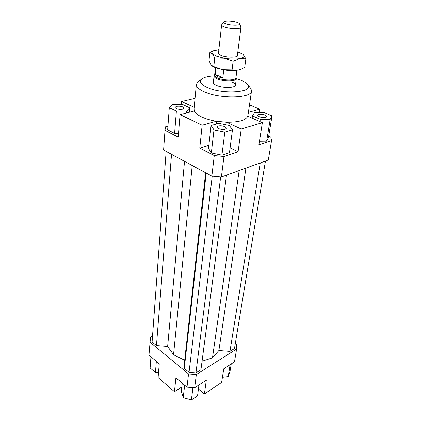 <?xml version="1.0" encoding="UTF-8"?>
<svg xmlns="http://www.w3.org/2000/svg" width="421" height="421" viewBox="0 0 421 421"><rect width="100%" height="100%" fill="white"/><g stroke="black" fill="none" stroke-linecap="round" stroke-linejoin="round"><path stroke-width="0.63" d="M236.128 77.874L236.302 78.648C236.407 81.511 223.756 81.742 217.399 78.943C215.12 77.974 214.01 76.99 214.063 75.996L214.41 75.285M236.912 70.218L235.939 77.801C236.039 80.532 223.914 80.748 217.82 78.074C215.631 77.148 214.563 76.206 214.615 75.259L215.452 67.66M215.215 74.475L222.846 77.58L217.936 77.027L215.215 74.475L215.947 67.849M221.804 24.602L221.62 24.971C221.593 25.639 222.583 26.328 224.588 27.033C230.171 29.06 241.117 29.202 240.954 27.281L240.865 26.876M237.097 22.371C238.628 22.887 239.481 23.402 239.644 23.918C240.433 25.623 230.966 25.607 226.103 23.865C224.246 23.213 223.435 22.597 223.683 22.013C224.183 20.587 232.671 20.824 237.097 22.371M223.756 69.828L222.846 77.58M231.997 82.011C234.371 83.005 235.528 84.037 235.471 85.1C235.565 88.026 222.977 88.31 216.662 85.463C214.4 84.484 213.294 83.484 213.352 82.463L214.063 75.996M182.646 109.202C178.604 109.634 176.067 109.007 175.025 107.334L176.504 106.308C180.541 105.887 183.067 106.513 184.093 108.186L182.646 109.202M225.046 126.695L226.509 128.247C225.161 129.81 222.462 129.936 218.404 128.621L216.968 127.095C218.304 125.526 220.999 125.395 225.046 126.695M258.92 114.438C263.014 114.023 265.635 114.728 266.772 116.559L265.698 117.38C263.172 118.233 257.394 116.68 257.82 115.27L258.92 114.438M251.521 91.004L247.816 116.249C245.685 120.327 238.607 122.332 226.587 122.274L216.389 121.274C210.674 120.301 205.79 118.869 201.727 116.98C197.749 115.08 195.291 113.081 194.355 110.986L194.018 109.06L196.365 84.426C196.228 86.921 198.875 89.394 204.311 91.846C219.962 99.172 251.847 98.372 251.521 91.004L250.905 88.605L249.853 87.321M198.849 81.242L197.528 82.237L196.365 84.426M236.307 78.595L240.628 80.069C244.306 81.558 246.706 83.158 247.837 84.868C254.026 92.436 223.125 94.793 207.385 87.552C201.049 84.653 199.049 81.911 201.385 79.332C203.564 77.396 207.795 76.264 214.068 75.943M181.835 386.988L174.462 391.693L158.101 377.563L159.254 363.797L148.971 355.124L150.507 337.137L152.534 336.032M268.709 136.094L270.803 137.046L271.561 140.609L268.314 159.985L221.372 177.03L223.977 156.491L214.278 155.57L211.852 176.141L221.372 177.03M271.561 140.609L258.894 144.835L262.367 122.685L241.228 129.036L238.065 151.786L223.977 156.491M259.447 141.282L266.63 141.198L268.472 137.535L272.029 115.907L264.214 112.549L254.537 112.533L252.474 115.901L252.142 118.159M211.852 176.141L163.601 150.029L165.006 130.305L165.564 126.842L167.932 126.216M181.319 104.482L181.572 101.466L195.044 98.282M214.278 155.57L199.77 148.129L202.148 125.232L180.077 114.617L178.199 137.072L165.006 130.305M238.065 151.786L230.098 147.86M208.869 145.308L199.77 148.129M221.93 155.16L229.466 152.67L232.466 129.789L229.319 125.458L218.757 123.369L211.079 125.532L208.527 148.36L211.331 152.97L221.93 155.16L224.809 132.068L232.466 129.789M194.355 110.986L180.077 114.617M225.903 124.779L226.219 122.258M216.71 121.327L216.394 124.032M226.587 122.274L241.228 129.036M248.458 112.36L259.762 109.213L259.252 112.544M186.992 387.183L194.665 387.767L196.344 374.527L188.55 373.927L186.992 387.183L175.899 377.832L174.462 391.693M194.665 387.767L206.327 380.179L204.406 393.967L221.614 382.452L223.751 368.828L234.465 361.855L236.623 349.009L196.344 374.527M235.35 343.273L236.355 344.015L236.623 349.009M204.406 393.967L198.438 388.993M222.425 377.29L228.182 376.611L230.061 371.148L231.245 363.954M228.182 376.611L230.134 364.675M198.965 384.968L197.538 395.866L191.397 399.95L192.934 387.636M191.397 399.95L183.23 397.661L181.351 391.356L182.261 383.194M183.23 397.661L184.656 385.215M158.554 372.159L155.449 372.506L150.129 367.933L150.95 356.792M155.449 372.506L156.344 361.344M252.474 115.901L260.32 119.348L259.967 121.627M260.32 119.348L270.203 119.338L266.63 141.198M270.203 119.338L272.029 115.907M262.367 122.685L247.816 116.249M211.079 125.532L213.984 129.9L211.331 152.97M213.984 129.9L224.809 132.068M202.148 125.232L216.389 121.274M169.3 107.708L176.383 111.102L186.719 111.123L189.734 107.787L182.651 104.487L172.542 104.434L169.3 107.708L167.669 129.831L174.604 133.368L178.515 133.341M176.383 111.102L174.604 133.368M186.719 111.123L186.556 112.97M189.734 107.787L189.324 112.265M181.572 101.466L194.186 107.297M249.537 104.845L259.762 109.213M181.24 387.367L181.772 387.562M171.531 154.318L156.454 345.567L152.097 341.989L166.148 151.407M156.454 345.567L167.642 346.457L184.524 161.354M167.642 346.457L173.547 354.75L192.213 165.511M202.064 361.223L212.489 357.824L218.878 350.53L245.932 168.111M212.489 357.824L239.154 170.573M218.878 350.53L229.95 351.409L260.246 162.911M229.95 351.409L234.476 348.556L265.456 161.022M188.55 373.927L149.902 342.094M173.547 354.75L184.687 360.255L184.282 368.412L189.05 372.322L195.954 372.859L200.949 369.706L226.482 175.173M184.687 360.255L205.627 172.773M184.282 368.412L206.211 173.084M189.05 372.322L212.226 176.173M195.954 372.859L220.651 176.962M218.878 49.589L213.073 50.936C211.721 51.72 211.5 52.651 212.421 53.741L216.678 56.23L224.088 58.193L214.742 58.014L212.421 53.741L209.853 52.43L208.979 60.813L211.216 65.076L213.815 66.56L222.751 69.654L215.42 67.649L212.431 66.129M242.47 53.972L237.828 51.846M237.491 54.519L237.633 55.877C236.365 57.766 226.193 57.514 221.03 55.435L218.125 53.551L218.583 52.267M240.023 69.507L238.286 69.981C233.965 70.791 228.787 70.681 222.751 69.654L238.286 69.981L241.707 68.849L244.743 67.255L245.88 58.829L239.76 58.603C243.738 57.74 244.901 56.409 243.249 54.609L245.88 58.829M209.853 52.43L213.757 50.609M239.76 58.603L233.139 61.308L224.088 58.193C230.187 59.214 235.407 59.35 239.76 58.603M232.071 69.875L233.139 61.308M213.815 66.56L214.742 58.014M214.642 74.975L214.226 75.527M221.62 24.971L218.394 53.925M239.644 23.918L240.938 27.06M223.683 22.013L221.683 24.765M240.954 27.281L237.281 56.177M235.976 77.522L236.255 78.153M236.302 78.648L235.471 85.1M247.837 84.868L250.905 88.605M201.385 79.332L197.528 82.237M213.073 50.936L211.8 51.42"/></g></svg>
